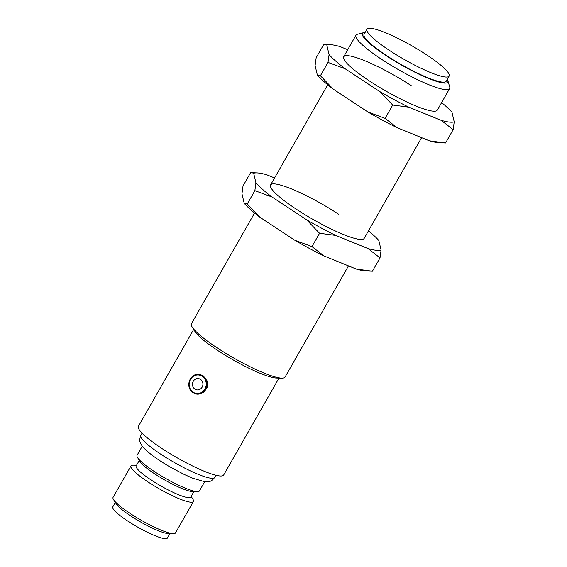 <?xml version="1.0" encoding="UTF-8"?>
<svg xmlns="http://www.w3.org/2000/svg" width="567" height="567" viewBox="0 0 567 567"><rect width="100%" height="100%" fill="white"/><g stroke="black" fill="none" stroke-linecap="round" stroke-linejoin="round"><path stroke-width="0.85" d="M194.913 389.111A5.691 5.231 96.7 0 1 193.262 381.315A5.691 5.231 96.7 0 1 200.477 379.366A5.691 5.231 96.7 0 1 202.128 387.162A5.691 5.231 96.7 0 1 194.913 389.111M366.984 29.215L364.064 34.346A47.302 7.818 29.7 0 0 393.76 60.13A47.302 7.818 29.7 0 0 442.033 82.08A47.302 7.818 29.7 0 0 446.236 81.216L449.156 76.084A47.302 7.818 29.7 0 0 419.46 50.3A47.302 7.818 29.7 0 0 371.187 28.35A47.302 7.818 29.7 0 0 366.984 29.215A47.302 7.818 29.7 0 0 396.687 54.999A47.302 7.818 29.7 0 0 444.96 76.956A47.302 7.818 29.7 0 0 449.156 76.084M447.313 79.33A49.095 8.115 -150.3 0 1 447.866 80.585A49.095 8.115 -150.3 0 1 428.985 78.615A49.095 8.115 -150.3 0 1 385.936 55.531A49.095 8.115 -150.3 0 1 363.773 32.617A49.095 8.115 -150.3 0 1 365.141 32.461M447.866 80.585L449.695 86.907A53.886 8.902 -150.3 0 1 449.617 88.587A53.886 8.902 -150.3 0 1 444.826 89.572A53.886 8.902 -150.3 0 1 381.726 59.415A53.886 8.902 -150.3 0 1 355.998 35.189A53.886 8.902 -150.3 0 1 357.401 34.268L363.773 32.617M199.619 374.518L203.227 375.857L207.139 380.925L207.338 387.495L203.461 392.669L197.316 394.136M254.576 213.008L191.462 323.651A53.886 8.902 29.7 0 0 192.199 327.046A53.886 8.902 29.7 0 0 232.066 357.054A53.886 8.902 29.7 0 0 280.289 378.033A53.886 8.902 29.7 0 0 281.785 378.146A53.886 8.902 29.7 0 0 285.073 377.048L348.478 265.895M192.199 327.046L194.942 331.482A49.095 8.115 29.7 0 0 231.265 358.826A49.095 8.115 29.7 0 0 275.208 377.941A49.095 8.115 29.7 0 0 276.561 378.04L281.785 378.146M193.673 329.441L138.391 426.363A49.095 8.115 29.7 0 0 169.221 453.125A49.095 8.115 29.7 0 0 219.323 475.911A49.095 8.115 29.7 0 0 223.681 475.011L278.971 378.09M142.303 446.094L137.058 455.287A35.927 5.939 29.7 0 0 137.547 457.555A35.927 5.939 29.7 0 0 164.125 477.563A35.927 5.939 29.7 0 0 196.274 491.546A35.927 5.939 29.7 0 0 197.266 491.617A35.927 5.939 29.7 0 0 199.464 490.887L204.708 481.695M137.547 457.555L140.12 461.715A31.433 5.195 29.7 0 0 163.374 479.221A31.433 5.195 29.7 0 0 191.504 491.461A31.433 5.195 29.7 0 0 192.376 491.525L197.266 491.617M139.305 460.404L136.179 465.89A31.433 5.195 29.7 0 0 155.918 483.027A31.433 5.195 29.7 0 0 187.996 497.613A31.433 5.195 29.7 0 0 190.788 497.039L193.914 491.554M136.562 465.224L133.21 465.16A35.927 5.939 29.7 0 0 131.012 465.89A35.927 5.939 29.7 0 0 153.572 485.472A35.927 5.939 29.7 0 0 190.228 502.142A35.927 5.939 29.7 0 0 193.418 501.483A35.927 5.939 29.7 0 0 192.929 499.222L191.171 496.373M131.012 465.89L113.067 497.351A35.927 5.939 29.7 0 0 113.556 499.612A35.927 5.939 29.7 0 0 140.134 519.62A35.927 5.939 29.7 0 0 172.283 533.604A35.927 5.939 29.7 0 0 173.275 533.682A35.927 5.939 29.7 0 0 175.472 532.952L193.418 501.483M113.556 499.612L116.129 503.772A31.433 5.195 29.7 0 0 139.383 521.286A31.433 5.195 29.7 0 0 167.513 533.519A31.433 5.195 29.7 0 0 168.385 533.582L173.275 533.682M115.314 502.468L112.769 506.926A31.433 5.195 29.7 0 0 132.508 524.064A31.433 5.195 29.7 0 0 164.593 538.65A31.433 5.195 29.7 0 0 167.378 538.076L169.923 533.611M411.599 85.9A53.886 8.902 29.7 0 0 343.708 56.728A53.886 8.902 29.7 0 0 369.436 80.953A53.886 8.902 29.7 0 0 437.327 110.126L449.617 88.587M347.713 49.712L339.924 46.544A75.177 12.424 29.7 0 0 330.37 44.673A75.177 12.424 29.7 0 0 326.812 45.006L329.073 54.616A75.177 12.424 29.7 0 0 345.147 68.763L379.663 91.5A75.177 12.424 29.7 0 0 408.857 107.184L441.112 120.317A75.177 12.424 29.7 0 0 454.231 121.855L451.97 112.238A75.177 12.424 29.7 0 0 441.615 102.606M330.37 44.673L323.771 44.396L316.166 57.728L315.103 65.524L317.364 75.135A75.177 12.424 29.7 0 0 333.446 89.281L367.962 112.018A75.177 12.424 29.7 0 0 397.155 127.703L429.41 140.829A75.177 12.424 29.7 0 0 438.964 142.7L445.563 142.983L429.41 140.829M379.663 91.5L392.711 105.037L408.857 107.184M392.711 105.037L385.099 118.368L367.962 112.018M397.155 127.703L385.099 118.368M441.112 120.317L453.168 129.645L445.563 142.983M453.168 129.645L454.231 121.855M324.671 44.382L326.812 45.006M329.073 54.616L328.01 62.413L320.405 75.744L317.364 75.135M328.01 62.413L345.147 68.763M333.446 89.281L320.405 75.744M338.456 214.135A53.886 8.902 29.7 0 0 270.565 184.962A53.886 8.902 29.7 0 0 296.293 209.188A53.886 8.902 29.7 0 0 364.184 238.36L421.621 137.661M274.57 177.946L266.781 174.778A75.177 12.424 29.7 0 0 257.227 172.907A75.177 12.424 29.7 0 0 253.669 173.24L255.93 182.85A75.177 12.424 29.7 0 0 272.004 196.997L306.52 219.734A75.177 12.424 29.7 0 0 335.714 235.418L367.969 248.544A75.177 12.424 29.7 0 0 381.088 250.082L378.827 240.472A75.177 12.424 29.7 0 0 368.472 230.833M257.227 172.907L250.628 172.63L243.023 185.962L241.96 193.758L244.221 203.369A75.177 12.424 29.7 0 0 260.303 217.508L294.819 240.252A75.177 12.424 29.7 0 0 324.012 255.937L356.267 269.063A75.177 12.424 29.7 0 0 365.821 270.934L372.42 271.217L356.267 269.063M306.52 219.734L319.561 233.271L335.714 235.418M319.561 233.271L311.956 246.602L294.819 240.252M324.012 255.937L311.956 246.602M367.969 248.544L380.025 257.879L372.42 271.217M380.025 257.879L381.088 250.082M251.528 172.616L253.669 173.24M255.93 182.85L254.867 190.64L247.262 203.978L244.221 203.369M254.867 190.64L272.004 196.997M260.303 217.508L247.262 203.978M202.759 375.801A9.88 9.079 96.7 0 1 206.494 387.403A9.88 9.079 96.7 0 1 196.777 394.079A9.88 9.079 96.7 0 1 193.106 392.725A9.88 9.079 96.7 0 1 189.371 381.123A9.88 9.079 96.7 0 1 199.081 374.454A9.88 9.079 96.7 0 1 202.759 375.801M193.163 392.187A9.278 8.533 -83.3 0 0 204.935 389.005A9.278 8.533 -83.3 0 0 202.228 376.29A9.278 8.533 -83.3 0 0 190.455 379.472A9.278 8.533 -83.3 0 0 193.163 392.187M214.716 477.449C211.066 481.872 210.208 481.681 204.503 481.666L192.851 478.279L184.204 474.459L171.404 467.732C161.567 462.098 153.643 456.719 147.626 451.587C141.091 445.705 140.949 443.996 140.177 442.069C139.418 440.956 139.645 438.702 140.864 435.321A42.511 7.024 29.7 0 0 167.556 458.497A42.511 7.024 29.7 0 0 210.938 478.222A42.511 7.024 29.7 0 0 214.716 477.449L215.949 475.274M196.777 394.079L193.063 392.718C184.303 386.8 190.505 372.81 199.081 374.454M270.565 184.962L327.719 84.774M343.708 56.728L355.998 35.189M140.864 435.321L142.097 433.153"/></g></svg>
